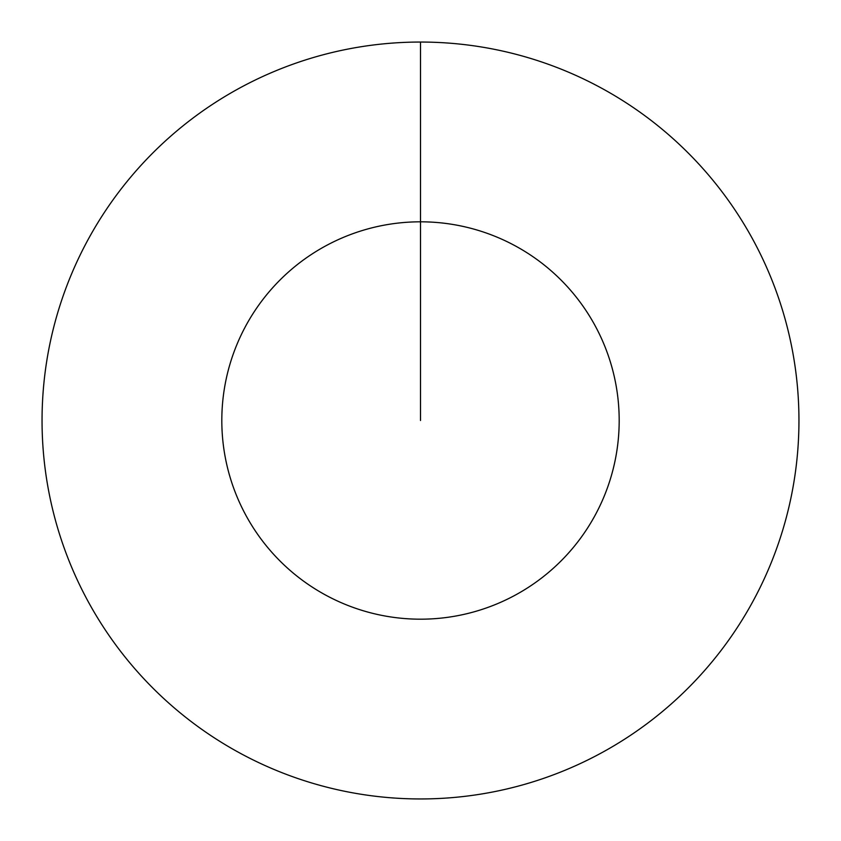 <?xml version="1.0" encoding="UTF-8"?>
<svg xmlns="http://www.w3.org/2000/svg" width="841" height="841" viewBox="0 0 841 841"><rect width="100%" height="100%" fill="white"/><g stroke="black" fill="none" stroke-linecap="round" stroke-linejoin="round"><path stroke-width="1.26" d="M420.5 420.5L420.5 221.814A198.686 198.686 0 0 1 619.186 420.5A198.686 198.686 0 0 1 420.5 619.186A198.686 198.686 0 0 1 221.814 420.5A198.686 198.686 0 0 1 420.5 221.814L420.5 42.05A378.45 378.45 0 0 1 798.95 420.5A378.45 378.45 0 0 1 420.5 798.95A378.45 378.45 0 0 1 42.05 420.5A378.45 378.45 0 0 1 420.5 42.05"/></g></svg>
